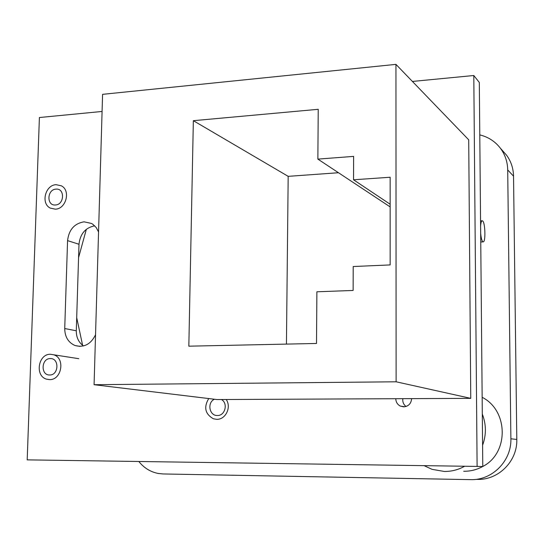 <?xml version="1.0" encoding="UTF-8"?>
<svg xmlns="http://www.w3.org/2000/svg" width="544" height="544" viewBox="0 0 544 544"><rect width="100%" height="100%" fill="white"/><g stroke="black" fill="none" stroke-linecap="round" stroke-linejoin="round"><path stroke-width="0.82" d="M424.177 465.698L432.058 469.343L444.285 471.458C451.479 471.539 458.238 469.819 464.562 466.29M482.589 445.25C486.397 434.84 486.309 424.449 482.31 414.066M463.685 471.274C470.431 471.349 476.775 469.764 482.712 466.507M482.78 466.466C508.953 453.261 508.531 410.788 482.406 397.426L482.154 397.283M50.422 354.266C38.134 353.858 34.687 376.074 46.58 379.168L49.565 379.61C61.73 380.14 65.423 358.156 53.754 354.797L50.422 354.266M56.134 184.674C45.247 184.899 40.603 203.612 50.334 208.121L55.311 209.168C66.096 209.059 70.931 190.536 61.411 185.844L56.134 184.674M502.438 150.552L506.478 155.088C511.02 161.276 513.373 168.307 513.536 176.188L516.8 439.43C517.541 461.142 498.406 480.277 477.204 479.386L474.803 479.475M138.829 461.502C143.997 467.942 150.443 471.927 158.175 473.457L163.064 473.953L470.472 479.631C492.089 480.549 511.625 460.986 510.884 438.797L516.8 439.43M513.536 176.188L507.708 169.932L510.884 438.797M507.708 169.932C507.538 161.881 505.145 154.707 500.521 148.396C495.244 141.494 488.328 136.986 479.788 134.885M480.678 233.546C481.127 238.054 481.841 240.788 482.827 241.74L483.276 241.862C485.799 241.842 485.2 222.503 482.637 220.918L482.161 220.776C481.406 221.034 480.889 222.72 480.61 225.828M86.34 229.303L78.574 257.625M76.697 317.635L82.613 345.318M49.722 374.979C58.915 375.258 59.473 358.006 50.272 358.584C41.133 358.353 40.535 375.482 49.722 374.979M55.447 204.986C64.505 204.748 65.049 188.074 55.984 189.135C46.981 189.407 46.403 205.965 55.447 204.986M214.438 399.242C206.897 402.506 209.29 415.915 217.369 415.5C225.1 415.922 228.337 403.254 221.449 399.534M208.733 398.548C203.544 407.3 205.115 414.052 213.432 418.798L216.689 419.329C225.644 419.764 231.71 407.116 226.182 399.507L395.774 398.711C395.91 402.036 397.392 404.478 400.234 406.055L403.689 406.864C408.503 406.354 411.148 403.614 411.624 398.636L470.757 398.358L468.71 139.815L395.944 64.369L102.585 94.336L94.078 384.703L396.12 381.793L395.944 64.369M95.54 334.757C90.868 344.243 84.041 347.834 75.065 345.535C68.292 342.55 64.845 336.886 64.722 328.535L67.572 240.632C68.864 229.772 74.358 223.502 84.055 221.823L91.467 223.434L92.8 224.25L96.227 227.569L98.552 231.955M94.683 225.801C85.401 227.705 80.165 233.852 78.989 244.256L67.572 240.632M412.42 81.444L473.797 75.514L479.312 82.464L482.78 466.507L27.2 459.864L39.399 117.524L102.082 111.459M402.832 398.677C402.465 401.907 403.526 404.512 406.028 406.497M83.47 345.95C78.662 342.434 76.269 337.382 76.289 330.779L78.989 244.256M473.797 75.514L477.108 466.48M94.078 384.703L217.029 399.554L226.182 399.507M396.12 381.793L470.757 398.358M395.774 398.711L411.624 398.636M188.836 346.181L316.506 343.461L316.887 291.788L353.124 290.455L353.212 266.533L390.15 264.914L390.15 177.242L353.539 179.785L353.62 156.386L317.866 159.113L318.233 109.303L193.351 120.686L188.836 346.181M338.47 172.734L288.177 176.344L286.443 344.1M288.177 176.344L193.351 120.686M390.15 206.897L317.866 159.113M390.15 204.231L353.539 179.785M76.289 330.779L64.722 328.535M480.563 220.864L482.161 220.776M480.753 241.985L483.126 241.869M78.771 358.68L53.754 354.797M500.521 148.396L506.478 155.088M80.036 346.392L75.065 345.535M404.777 406.783L400.234 406.055"/></g></svg>
